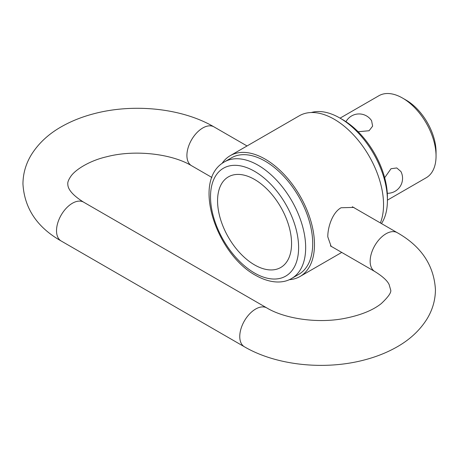 <?xml version="1.0" encoding="UTF-8"?>
<svg xmlns="http://www.w3.org/2000/svg" width="459" height="459" viewBox="0 0 459 459"><rect width="100%" height="100%" fill="white"/><g stroke="black" fill="none" stroke-linecap="round" stroke-linejoin="round"><path stroke-width="0.69" d="M402.572 98.077L406.095 100.108A42.36 24.459 -120 0 1 436.05 151.986L436.05 156.06A47.346 27.333 -120 0 0 402.572 98.077A47.346 27.333 -120 0 0 378.899 95.73L340.073 118.147M384.665 177.713L391.011 168.734L396.765 167.954L400.931 171.546A14.952 14.952 0 0 1 387.298 193.279M345.966 121.687A14.952 14.952 0 0 1 371.601 120.74L372.628 126.15L369.07 130.74L358.129 131.75M254.567 264.906A52.326 30.214 -120 0 0 291.568 243.545A52.326 30.214 -120 0 0 254.567 179.452A52.326 30.214 -120 0 0 217.566 200.818A52.326 30.214 -120 0 0 254.567 264.906M291.729 278.412L298.78 274.344A67.278 38.843 -120 0 0 312.711 243.545A67.278 38.843 -120 0 0 283.346 175.837A67.278 38.843 -120 0 0 231.502 157.81L224.451 161.884A67.278 38.843 -120 0 1 258.09 165.211A67.278 38.843 -120 0 1 305.665 247.613A67.278 38.843 -120 0 1 291.729 278.412C283.96 283.26 271.028 284.058 255.6 275.325C216.298 254.051 191.277 180.232 224.451 161.884M339.849 118.015L342.666 119.638A63.29 36.542 -120 0 1 387.419 197.158L387.419 200.411A67.278 38.843 -120 0 0 339.849 118.015A67.278 38.843 -120 0 0 311.3 112.518M380.373 222.942A69.768 40.283 -120 0 0 383.546 204.685A69.768 40.283 -120 0 0 353.086 134.47A69.768 40.283 -120 0 0 299.325 115.777L230.252 155.653A69.768 40.283 -120 0 0 222.053 163.45M289.176 279.703A69.768 40.283 -120 0 0 300.025 276.502A69.768 40.283 -120 0 0 314.472 244.561A69.768 40.283 -120 0 0 284.018 174.345A69.768 40.283 -120 0 0 230.252 155.653M332.018 246.81L331.157 246.431L327.795 236.867C327.703 227.142 332.477 212.454 341.083 207.755L353.682 207.411L354.933 208.254M381.475 223.573A67.278 38.843 -120 0 0 387.419 200.411M387.419 200.147L426.245 177.731A47.346 27.333 -120 0 0 436.05 156.06M298.614 247.613A62.298 35.968 -120 0 0 254.567 171.316A62.298 35.968 -120 0 0 210.52 196.75A62.298 35.968 -120 0 0 254.567 273.042A62.298 35.968 -120 0 0 298.614 247.613M239.764 336.522A22.428 12.95 120 0 0 244.412 346.786C276.628 365.651 325.425 370.505 365.175 359.741C376.139 356.827 386.185 352.868 395.319 347.859C408.986 340.435 419.52 330.836 426.927 319.074C432.504 309.98 435.339 300.197 435.442 289.727C433.984 265.296 421.247 246.276 397.224 232.667A22.428 12.95 120 0 0 379.943 238.674A22.428 12.95 120 0 0 370.155 261.246A22.428 12.95 120 0 0 374.796 271.51C382.657 276.404 387.442 280.788 389.169 284.66L390.586 289.727C391.745 292.027 388.618 296.669 381.211 303.646C372.576 310.496 359.976 315.488 343.407 318.626C316.641 323.589 284.465 318.563 266.84 307.943A22.428 12.95 120 0 0 249.558 313.95A22.428 12.95 120 0 0 239.764 336.522M213.98 126.873C181.764 108.008 132.961 103.155 93.211 113.918C82.253 116.827 72.201 120.786 63.072 125.795C49.406 133.225 38.872 142.818 31.459 154.58C25.888 163.674 23.048 173.462 22.95 183.933C24.407 208.357 37.145 227.377 61.167 240.992A22.428 12.95 -60 0 1 56.52 230.728A22.428 12.95 -60 0 1 66.314 208.156A22.428 12.95 -60 0 1 83.595 202.149C67.576 192.086 67.88 185.832 67.8 183.933C67.571 182.246 68.546 179.762 70.732 176.48C75.402 169.457 90.153 160.495 106.654 156.771C134.739 149.324 172.056 153.828 191.552 165.716A22.428 12.95 -60 0 1 186.911 155.446A22.428 12.95 -60 0 1 196.699 132.88A22.428 12.95 -60 0 1 213.98 126.873L247.045 145.962M341.731 252.421L300.025 276.502M191.552 165.716L211.897 177.461M330.394 245.875L374.796 271.51M61.167 240.992L244.412 346.786M83.595 202.149L266.84 307.943M352.328 206.745L397.224 232.667"/></g></svg>
